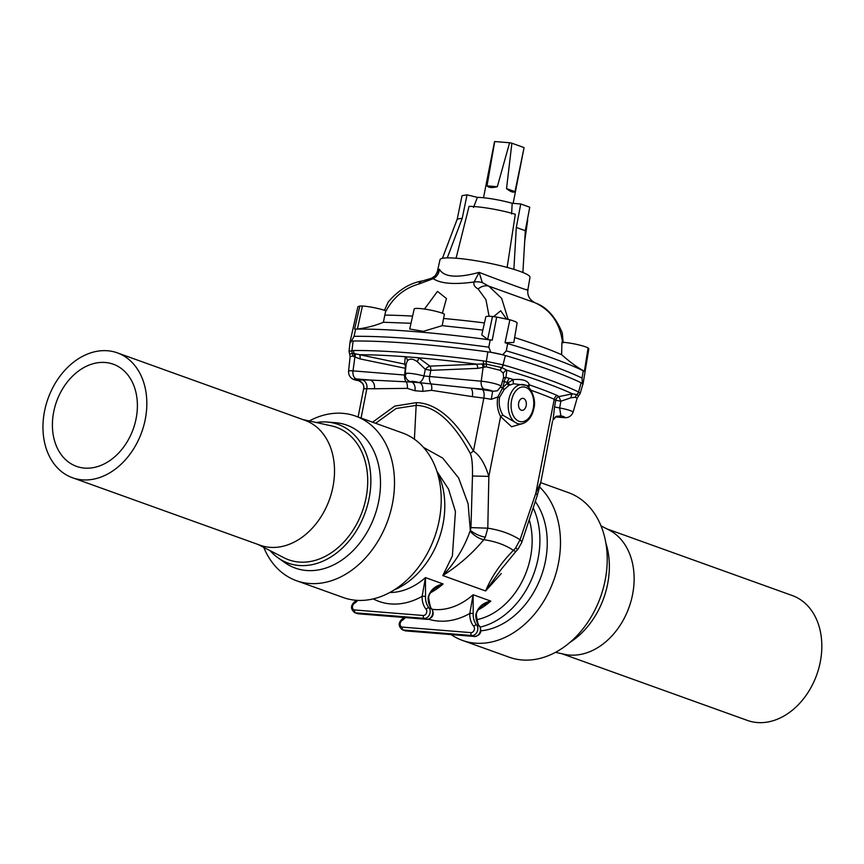 <?xml version="1.0" encoding="UTF-8"?>
<svg xmlns="http://www.w3.org/2000/svg" width="864" height="864" viewBox="0 0 864 864"><rect width="100%" height="100%" fill="white"/><g stroke="black" fill="none" stroke-linecap="round" stroke-linejoin="round"><path stroke-width="1.3" d="M447.26 257.882L462.24 218.257L457.229 219.11L462.024 195.685L467.035 194.832L477.403 197.37A25.942 3.424 -168.9 0 1 512.179 203.288L520.744 203.969L529.751 207.209L525.312 230.699L516.305 227.459L520.744 203.969M582.368 383.411L583.006 384.232L588.838 348.818L588.092 347.922L584.388 371.239L583.265 370.775L582.066 378.086L582.368 383.411A253.217 33.383 -168.9 0 0 581.958 383.216A18.101 2.387 -168.9 0 0 581.148 382.784A253.336 33.404 -168.9 0 0 505.354 355.525A18.101 2.387 11.1 0 0 503.539 355.018A253.217 33.383 -168.9 0 0 502.751 354.78L490.806 352.285A309.917 40.856 -168.9 0 0 489.91 352.166A18.101 2.387 11.1 0 1 503.539 355.018M405.162 373.734L406.22 363.722L407.398 360.904C409.633 358.333 412.938 358.592 417.312 361.703L425.293 369.328L423.943 375.991A12.344 1.631 -168.9 0 0 411.61 373.54A12.344 1.631 -168.9 0 0 405.162 373.734C405.173 377.352 406.566 379.847 409.342 381.24L409.342 381.24A7.236 6.577 117.9 0 0 411.35 381.877L411.685 382.072A293.749 38.729 -168.9 0 1 419.645 382.72L470.524 388.109A7.236 3.348 -82.9 0 1 472.295 396.63L431.514 390.323L422.669 391.37A7.236 4.59 -85.2 0 0 419.645 382.72L418.792 382.482A7.236 3.791 -74.2 0 0 423.943 375.991L481.216 381.197A12.344 1.631 11.1 0 1 494.273 383.508A12.344 1.631 11.1 0 1 500.99 386.348L503.572 377.449L503.28 373.356L500.364 370.364L486.248 366.833L477.716 368.366A4.828 3.046 -96.6 0 0 476.431 364.122A306.806 40.446 -168.9 0 0 418.63 357.782L429.905 366.131L483.462 363.928A4.828 2.009 97.6 0 1 483.527 360.947L486.356 361.368L487.868 351.864A18.101 2.387 11.1 0 1 489.91 352.166M487.868 351.864A310.036 40.878 -168.9 0 0 353.106 341.021A18.101 2.387 -168.9 0 0 352.004 341.064A309.917 40.856 -168.9 0 0 351.464 341.064L354.024 336.323L355.676 329.098L354.586 329.076L359.845 306.04L357.901 306.709L350.028 342.058M394.232 589.907A76.604 57.467 -70.2 0 0 433.922 550.552A76.604 57.467 -70.2 0 0 436.892 471.28M270.13 550.67A73.742 55.318 -70.2 0 0 278.284 558.014A73.742 55.318 -70.2 0 0 360.396 523.616A73.742 55.318 -70.2 0 0 327.186 422.042A73.742 55.318 -70.2 0 0 316.213 422.507M302.789 419.537L331.56 425.898A70.416 52.823 109.8 0 1 362.297 511.445A70.416 52.823 109.8 0 1 284.116 557.82L257.882 544.406M278.284 558.014L285.109 562.799A75.978 56.992 -70.2 0 0 369.706 527.353A75.978 56.992 -70.2 0 0 335.491 422.701L327.186 422.042M263.779 547.42A87.458 65.61 -70.2 0 0 296.438 580.705A87.458 65.61 -70.2 0 0 382.072 533.812A87.458 65.61 -70.2 0 0 355.622 416.102A87.458 65.61 -70.2 0 0 309.247 420.962M296.438 580.705L343.17 597.51A87.458 65.61 -70.2 0 0 428.803 550.606A87.458 65.61 -70.2 0 0 402.354 432.907L355.622 416.102M53.687 411.977A54.292 40.716 109.8 0 1 113.27 364.208A54.292 40.716 109.8 0 1 133.218 429.073A54.292 40.716 109.8 0 1 76.529 466.376A54.292 40.716 109.8 0 1 53.687 411.977M44.528 411.242A66.355 49.766 109.8 0 1 117.353 352.858A66.355 49.766 109.8 0 1 141.728 432.14A66.355 49.766 109.8 0 1 72.446 477.738A66.355 49.766 109.8 0 1 44.528 411.242M117.353 352.858L305.035 420.347A66.355 49.766 109.8 0 1 329.411 499.619A66.355 49.766 109.8 0 1 260.129 545.216L72.446 477.738M529.254 519.901A69.368 52.034 109.8 0 1 522.299 581.072A69.368 52.034 109.8 0 1 476.712 619.704M552.496 421.351L540.864 482.036L535.81 493.279L520.052 539.773L515.614 548.014L513.389 550.336C500.612 563.404 491.357 576.947 485.633 590.965L501.293 573.523M375.624 423.295L396.122 408.499L416.156 405.367L416.491 402.624C436.536 403.326 455.522 419.483 473.44 451.073C479.898 455.414 485.028 463.849 488.851 476.399L487.793 528.174L485.341 537.127L483.786 539.687C472.576 553.327 458.914 565.283 442.811 575.564L452.39 555.93L455.436 511.564L448.546 489.11L436.914 471.334M508.907 385.376L504.144 389.578L499.554 397.375C498.506 403.834 499.673 409.817 503.032 415.314L519.059 424.58L522.439 423.662A19.786 12.82 -85.4 0 1 508.756 399.805A19.786 12.82 -85.4 0 1 525.528 385.268L513.648 383.778L508.907 385.376A2.408 1.35 53.7 0 1 507.103 383.389L507.298 382.385L504.306 381.758L502.718 387.785L507.103 383.389L513.346 379.544C522.752 378.907 528.066 380.668 529.297 384.836L528.844 387.558M524.07 423.079L511.596 426.762L500.602 416.534C497.502 410.357 496.584 403.823 497.837 396.922L502.718 387.785A2.408 0.864 42.6 0 0 504.457 389.221M531.036 390.28A238.259 31.417 11.1 0 1 554.256 399.265L535.81 493.279A12.668 3.974 18.1 0 1 537.116 496.001L521.64 542.722A12.668 3.877 18.6 0 0 520.052 539.773C511.121 534.006 500.375 530.14 487.793 528.174L470.956 527.612L472.468 475.988C472.673 464.659 471.949 457.164 470.308 453.503C453.406 421.999 435.359 405.95 416.156 405.367L414.407 439.214M497.416 390.776L492.664 391.327A5.13 0.68 -168.9 0 0 489.704 390.15A5.13 0.68 -168.9 0 0 484.434 389.232L470.524 388.109A293.749 38.729 11.1 0 1 482.35 389.632A25.942 3.424 11.1 0 1 492.664 391.327L491.26 399.341L497.837 396.922L499.554 397.375M483.527 360.947A309.204 40.77 -168.9 0 0 353.7 350.503L349.056 351.259L349.661 354.229L352.296 353.311A4.828 3.974 -87 0 1 352.598 356.076L359.91 358.884L405.27 368.28L404.676 375.03L352.998 370.872L354.899 357.026A4.828 3.089 -64.2 0 0 355.201 353.776L352.307 353.311A4.828 3.974 -87.1 0 1 352.588 356.076L352.598 356.076M349.056 351.238L350.06 341.755A18.101 2.387 11.1 0 1 352.004 341.064M417.312 361.703A4.828 1.004 -64.5 0 0 418.63 357.782L405.281 356.713L404.6 364.1L355.201 353.776M363.852 389.081L363.722 386.521C363.582 384.221 361.746 382.244 358.204 380.56L358.268 380.506C362.416 381.856 364.273 384.718 363.852 389.081A18.695 2.462 11.1 0 1 366.833 388.703A286.513 37.778 11.1 0 1 374.382 388.746L407.268 388.368L414.904 390.744A286.513 37.778 11.1 0 1 422.669 391.37M414.904 390.744A7.236 4.784 -85.6 0 0 411.685 382.072L370.138 380.03A293.749 38.729 -168.9 0 0 362.405 379.976A25.942 3.424 -168.9 0 0 358.268 380.506A5.13 0.68 11.1 0 1 354.51 379.274A5.13 0.68 11.1 0 1 356.216 378.918A7.236 4.687 -85.4 0 1 352.998 370.872A12.344 1.631 -168.9 0 0 348.559 371.272L350.114 356.638L352.588 356.076M416.491 402.624L394.74 406.112L372.589 422.204M353.7 350.503A4.828 4.007 89.7 0 0 354.154 353.516A4.828 3.445 -68.3 0 1 354.035 356.519M359.91 358.884A4.828 3.143 -74 0 0 359.543 354.704A306.806 40.446 11.1 0 1 405.281 356.713A4.828 4.19 -130.2 0 1 407.398 360.904M406.091 364.954A4.828 3.499 -21.4 0 0 404.6 364.1A4.828 3.132 -82.8 0 1 405.27 368.28L405.745 368.269M406.048 374.555L404.676 375.03A7.236 4.687 -85.4 0 0 405.875 381.38A7.236 4.957 -88.6 0 1 407.268 388.368M356.216 378.918L370.138 380.03A7.236 5.789 -89.1 0 1 374.382 388.746M484.175 366.995A4.828 2.646 -99.7 0 0 483.462 363.928L486.238 364.09A4.828 1.966 98.1 0 1 486.356 361.368L503.215 364.878A4.828 2.765 106.4 0 1 501.919 367.664L506.812 370.224L505.958 377.536L509.663 378.378A4.828 3.078 107.4 0 0 507.298 382.385A238.259 31.417 11.1 0 1 508.162 382.655A2.408 1.404 -122.2 0 0 509.89 384.728M556.308 416.372A293.749 38.729 -168.9 0 0 556.718 416.372A25.942 3.424 -168.9 0 0 560.855 415.843L559.667 407.97L560.822 401.231L571.072 397.732L575.284 397.3L577.163 398.11L580.198 393.422L578.48 391.943A4.828 4.266 115.6 0 1 576.806 394.589L572.443 393.822L558.932 396.587L557.107 395.431A240.667 31.73 -168.9 0 0 529.297 384.836A2.408 2.149 -10.6 0 0 527.472 386.413M581.958 383.216A18.101 2.387 11.1 0 1 582.854 384.242L580.198 393.412M578.578 395.906L576.914 394.621A4.828 4.266 115.8 0 0 578.578 391.986L581.148 382.784M557.107 395.431A4.828 4.072 113.1 0 0 554.256 399.265L555.725 400.248L554.569 406.966L559.667 407.97A12.344 1.631 -168.9 0 1 573.07 412.258L577.163 398.11M555.487 416.848L562.896 417.442A5.13 0.68 11.1 0 0 564.602 417.085A5.13 0.68 11.1 0 0 560.855 415.843L556.211 416.426L553.014 420.131L554.569 406.966M578.578 391.986A4.828 4.266 115.7 0 1 576.904 394.621A4.828 4.147 -74.2 0 0 575.37 397.321A4.828 4.147 -74.2 0 1 576.914 394.621L576.806 394.589A4.828 4.115 -75.9 0 0 575.284 397.3M470.081 531.101C464.065 548.014 454.972 562.842 442.811 575.564L485.633 590.965L501.412 569.106L516.186 551.113A12.668 2.57 47.2 0 1 513.389 550.336C505.213 544.903 495.353 541.35 483.786 539.687A12.668 5.346 -143.7 0 1 470.081 531.101L470.956 527.612M537.116 496.001L540.864 482.036M515.614 548.014A12.668 0.788 40.3 0 0 517.903 549.331L516.186 551.113M503.28 373.356A4.828 4.028 -35.6 0 1 506.812 370.224A250.106 32.972 11.1 0 1 572.443 393.822A4.828 2.678 -92.3 0 0 571.072 397.732M560.822 401.231L558.932 396.587A4.828 4.396 -45.9 0 0 555.725 400.248L560.822 401.231M556.211 416.426L553.111 419.548M486.238 366.833A4.828 2.063 -84.4 0 0 486.238 364.09L501.746 367.6A4.828 2.765 106.4 0 0 503.042 364.824L505.354 355.525M477.716 368.366L430.79 370.332L429.538 377.028A7.236 4.687 -85.4 0 0 430.736 383.378A7.236 4.406 -82.5 0 1 431.514 390.323M503.042 364.824A4.828 2.765 106.4 0 1 501.746 367.6L501.919 367.664A4.828 3.002 -66.4 0 0 500.364 370.364M491.26 399.341A18.695 2.462 -168.9 0 0 483.829 398.12L473.44 451.073A12.668 4.741 151.9 0 0 470.308 453.503M503.032 415.314A2.408 0.918 153.7 0 0 500.602 416.534L488.851 476.399L472.468 475.988M485.341 537.127A12.668 4.309 -153.8 0 1 470.308 530.312L468.115 503.809L458.654 478.008L442.714 458.093L423.49 447.39M425.293 369.328A4.828 1.998 137.3 0 1 429.905 366.131A4.828 3.11 -88 0 1 430.79 370.332L425.293 369.328M482.026 363.992A4.828 2.916 -105.7 0 1 483.116 367.34L481.216 381.197A7.236 4.687 -85.4 0 0 484.434 389.232M503.345 378.227A4.828 3.672 -142.7 0 1 505.958 377.536A4.828 2.354 -81.4 0 0 504.306 381.758A4.828 0.842 -164.3 0 1 502.567 380.938M526.176 405.691A6.037 3.91 94.6 0 0 524.264 398.833A6.037 3.91 94.6 0 0 519.372 400.918A6.037 3.91 94.6 0 0 518.854 407.236A6.037 3.91 94.6 0 0 522.688 410.303A6.037 3.91 94.6 0 0 526.176 405.691M509.663 378.378A240.667 31.73 -168.9 0 1 513.346 379.544A2.408 0.551 -93.6 0 0 513.205 381.715A2.408 0.551 -93.6 0 0 513.648 383.778M475.816 614.639C477.792 607.349 482.771 602.824 490.774 601.085L482.425 605.61C478.094 609.347 476.075 612.5 476.345 615.06L476.345 615.06A2.408 0.626 1.9 0 0 475.816 614.639A18.101 13.576 109.8 0 0 479.315 625.979L476.69 625.039A6.037 4.525 109.8 0 1 477.166 631.757A6.037 4.525 109.8 0 1 471.992 635.526L403.304 629.996A6.037 4.525 109.8 0 1 402.408 629.802L405.043 630.742A6.037 4.525 -70.2 0 0 405.929 630.936L403.304 629.996A2.408 1.566 94.6 0 1 402.257 627.102L470.945 632.632A3.618 2.711 -70.2 0 0 474.055 630.374A3.618 2.711 -70.2 0 0 473.774 626.346A20.509 15.379 109.8 0 1 469.8 613.494L473.126 594.745L473.191 613.699A18.101 13.576 -70.2 0 0 476.69 625.039A2.408 1.469 -40.5 0 0 473.774 626.346M428.749 619.25A79.013 59.27 109.8 0 0 469.8 613.494A2.408 0.626 1.9 0 1 473.191 613.699M357.782 600.394A20.509 15.379 109.8 0 1 354.283 603.418A3.618 2.711 -70.2 0 0 352.447 607.284A3.618 2.711 -70.2 0 0 354.586 609.962L423.274 615.492A3.618 2.711 -70.2 0 0 426.384 613.235A3.618 2.711 -70.2 0 0 426.092 609.206A20.509 15.379 109.8 0 1 422.129 596.354L425.455 577.606L425.52 596.56A18.101 13.576 -70.2 0 0 429.019 607.9L431.644 608.839A18.101 13.576 109.8 0 1 428.144 597.499C430.121 590.198 435.1 585.684 443.102 583.945L434.754 588.47C430.423 592.207 428.404 595.361 428.674 597.92L428.674 597.92A2.408 0.626 1.9 0 0 428.144 597.499M373.28 598.903A79.013 59.27 109.8 0 0 422.129 596.354A2.408 0.626 1.9 0 1 425.52 596.56M533.207 507.913A76.604 57.467 109.8 0 1 480.298 627.08M605.826 542.884A73.742 55.318 109.8 0 1 607.619 584.032A73.742 55.318 109.8 0 1 570.078 642.287M540.734 482.663L568.339 492.588A87.458 65.61 109.8 0 1 600.491 597.089A87.458 65.61 109.8 0 1 509.155 657.191L462.424 640.397A87.458 65.61 109.8 0 1 451.148 634.608M539.708 487.112A87.458 65.61 109.8 0 1 548.176 593.255A87.458 65.61 109.8 0 1 462.424 640.397M535.313 501.509A76.604 57.467 109.8 0 1 539.406 580.846A76.604 57.467 109.8 0 1 480.956 630.828M561.989 653.756L747.436 720.436A66.355 49.766 -70.2 0 0 811.566 686.47A66.355 49.766 -70.2 0 0 792.331 595.566L606.895 528.887M555.541 652.331L564.332 654.275A66.355 49.766 -70.2 0 0 623.873 618.98A66.355 49.766 -70.2 0 0 609.023 529.978L601.009 525.874M350.557 342.533L351.464 341.064M473.504 207.479L477.403 197.37M512.179 203.288L511.618 213.97M507.146 267.419L515.311 214.261A32.573 4.298 -168.9 0 0 469.044 206.388L456.073 258.217M524.707 241.142L527.666 220.18A32.573 4.298 -168.9 0 0 527.429 219.51M563.209 342.814L562.259 332.942C555.79 317.239 546.988 307.292 535.842 303.124L534.859 302.681C529.481 299.776 527.159 295.445 527.893 289.678L529.988 277.312A45.846 6.048 -168.9 0 0 486.162 262.58A45.846 6.048 -168.9 0 0 440.014 259.664L437.292 271.858L439.376 269.179L435.208 275.746L437.292 271.858M526.392 289.375C535.129 293.263 508.205 283.576 479.12 272.376C457.164 278.316 443.923 277.247 439.376 269.179C439.085 273.326 437.044 276.491 433.253 278.683C440.683 283.651 454.302 284.753 474.109 281.977L479.12 272.376L482.328 282.614L488.754 286.124L535.021 302.767C550.444 309.852 559.548 322.618 562.334 341.053L562.453 342.446M514.631 337.565A233.798 30.823 11.1 0 1 561.611 354.683L561.924 342.22A15.941 2.106 -168.9 0 1 588.092 347.922M489.078 316.278L485.957 299.722L478.105 288.932A17.496 12.301 -66.8 0 1 488.754 286.124L501.66 298.372L508.097 319.334M584.388 371.239C577.919 367.891 570.337 362.372 561.611 354.683M562.259 332.942L562.529 335.534M505.04 342.706L513.799 342.511L517.093 323.039A15.941 2.106 11.1 0 0 509.879 319.799L505.04 342.706L507.676 343.591L506.272 350.838L502.751 354.78M583.265 370.775A253.141 33.372 -168.9 0 0 507.676 343.591M582.066 378.086A253.336 33.404 -168.9 0 0 506.272 350.838M444.409 314.14A15.941 2.106 -168.9 0 0 427.162 309.485A15.941 2.106 -168.9 0 0 414.191 309.031L409.72 329.022L423.392 331.333L442.195 325.663L444.409 314.14M412.603 316.116A288.101 37.984 -168.9 0 0 384.815 315.101L385.787 310.792A15.941 2.106 -168.9 0 0 362.405 306.018L357.394 329.044A309.712 40.835 -168.9 0 0 354.586 329.076M362.405 306.018A309.096 40.748 -168.9 0 0 359.845 306.04M384.815 315.101L383.4 322.261C375.581 325.544 366.919 327.802 357.394 329.044M383.4 322.261L410.994 323.276M424.472 309.074L437.497 291.373L446.45 298.544L442.379 313.254M478.105 288.932C474.606 286.999 473.267 284.677 474.109 281.977A17.496 15.53 13.3 0 1 482.328 282.614M385.484 311.99C393.023 297.616 404.039 288.338 418.511 284.137L433.253 278.683A17.496 3.694 -113.1 0 0 431.665 278.197L422.831 280.843C410.195 282.852 398.671 289.883 388.26 301.946L384.458 310.327M418.511 284.137A17.496 9.666 -101.2 0 1 422.831 280.843M490.806 352.285L488.797 347.177L490.19 339.93A309.841 40.856 -168.9 0 0 355.676 329.098M490.19 339.93L492.242 340.157L496.681 317.056L509.879 319.799M496.681 317.056A309.096 40.748 11.1 0 0 492.48 316.494A15.941 2.106 11.1 0 0 485.806 316.894L481.777 334.876L487.642 339.53A309.712 40.835 11.1 0 1 492.242 340.157M482.846 330.08L442.195 325.663M488.797 347.177A310.036 40.878 -168.9 0 0 354.024 336.323M492.48 316.494L487.642 339.53M506.477 318.946L500.666 310.792L493.603 316.645M522.893 272.484L525.312 230.699M513.875 269.352L516.305 227.459M462.24 218.257L467.035 194.832M442.411 258.314L457.229 219.11M513.14 203.364L524.081 147.614A15.077 1.987 -168.9 0 0 524.081 147.614A15.077 1.987 -168.9 0 0 524.081 147.604L511.888 143.219L506.531 188.6C510.559 191.83 513.378 192.845 514.987 191.646L524.081 147.604M511.888 143.219A15.077 1.987 -168.9 0 0 509.598 142.744L494.716 141.545L487.004 185.868C488.7 187.747 492.134 188.028 497.318 186.7L509.598 142.744M494.716 141.545A15.077 1.987 -168.9 0 0 494.489 141.804A15.077 1.987 -168.9 0 0 494.489 141.815L483.516 197.748M487.004 185.868L497.318 186.7M506.531 188.6L514.987 191.646M389.794 592.51A69.368 52.034 -70.2 0 0 425.455 577.606L443.102 583.945A69.368 52.034 109.8 0 1 430.412 592.812M432.216 609.314A69.368 52.034 -70.2 0 0 473.126 594.745L490.774 601.085A69.368 52.034 109.8 0 1 478.084 609.962M504.144 389.578L500.45 386.672M411.35 381.877A5.13 0.68 11.1 0 1 412.819 381.37A5.13 0.68 11.1 0 1 418.792 382.482M351.94 350.557A4.828 4.039 88.6 0 0 352.296 353.311A4.828 4.028 88.8 0 1 351.95 350.557L353.106 341.021M361.076 418.057L366.833 388.703A7.236 5.983 -90.1 0 0 362.405 379.976M482.35 389.632A7.236 3.056 -82.5 0 1 483.829 398.12A286.513 37.778 -168.9 0 0 472.295 396.63M578.48 391.943A252.504 33.296 -168.9 0 0 503.215 364.878M562.896 417.442A7.236 4.687 94.6 0 0 563.695 417.614C568.134 418.165 571.266 416.383 573.07 412.258M486.389 361.379A4.828 1.955 98.2 0 0 486.259 364.1A4.828 2.052 -84.3 0 1 486.248 366.833M500.234 370.31A4.828 2.959 -67.6 0 1 501.746 367.6A4.828 2.959 -67.7 0 0 500.234 370.3M533.282 408.24A17.453 11.308 94.6 0 0 519.88 387.688A17.453 11.308 94.6 0 0 514.112 417.085A17.453 11.308 94.6 0 0 533.282 408.24M405.367 617.62A20.509 15.379 109.8 0 1 401.954 620.568A3.618 2.711 -70.2 0 0 400.118 624.424A3.618 2.711 -70.2 0 0 402.257 627.102M406.469 630.979A2.408 1.566 94.6 0 1 406.199 630.99A2.408 1.566 94.6 0 1 405.929 630.936L474.617 636.466L471.992 635.526A2.408 1.566 94.6 0 1 470.945 632.632M405.043 630.742L474.887 636.52A2.408 1.566 94.6 0 1 474.617 636.466A6.037 4.525 -70.2 0 0 479.801 632.696A6.037 4.525 -70.2 0 0 479.315 625.979A2.408 1.469 -40.5 0 1 479.736 626.26C478.732 626.843 477.598 623.106 476.345 615.06M401.954 620.568A2.408 1.102 -124.5 0 1 402.095 619.11C398.131 622.825 398.239 626.378 402.408 629.802M479.736 626.26C482.123 631.703 480.514 635.126 474.887 636.52A2.408 1.566 94.6 0 0 475.362 636.444M426.092 609.206A2.408 1.469 -40.5 0 1 429.019 607.9A6.037 4.525 109.8 0 1 429.494 614.617A6.037 4.525 109.8 0 1 424.321 618.376L355.633 612.846A6.037 4.525 109.8 0 1 354.737 612.662L357.372 613.602A6.037 4.525 -70.2 0 0 358.258 613.796L426.946 619.326A6.037 4.525 -70.2 0 0 432.119 615.557A6.037 4.525 -70.2 0 0 431.644 608.839A2.408 1.469 -40.5 0 1 432.065 609.12C431.05 609.692 429.926 605.966 428.674 597.92M354.586 609.962A2.408 1.566 94.6 0 0 355.633 612.846L358.258 613.796A2.408 1.566 94.6 0 0 358.528 613.85A2.408 1.566 94.6 0 0 358.798 613.84M423.274 615.492A2.408 1.566 94.6 0 0 424.321 618.376L426.946 619.326A2.408 1.566 94.6 0 0 427.216 619.38A2.408 1.566 94.6 0 0 427.691 619.304M354.283 603.418A2.408 1.102 -124.5 0 1 354.424 601.97C350.46 605.675 350.568 609.239 354.737 612.662M563.134 341.69A17.496 7.355 175.6 0 0 562.334 341.053M443.534 318.47A288.101 37.984 11.1 0 1 484.456 322.931M358.106 416.988L363.679 388.562M350.114 356.638L349.661 354.229M348.559 371.272C348.538 376.758 351.756 379.858 358.204 380.56M521.64 542.722L517.903 549.331M563.695 417.614L555.347 416.945M556.232 416.416L556.945 416.102M497.426 390.776L500.99 386.348M522.439 423.662C528.314 421.578 532.116 416.545 533.822 408.564C537.041 397.915 528.563 384.415 525.528 385.268M404.093 617.522L402.095 619.11M432.065 609.12C434.452 614.563 432.842 617.987 427.216 619.38L357.372 613.602M356.486 600.318L354.424 601.97M435.208 275.746L431.665 278.197"/></g></svg>
